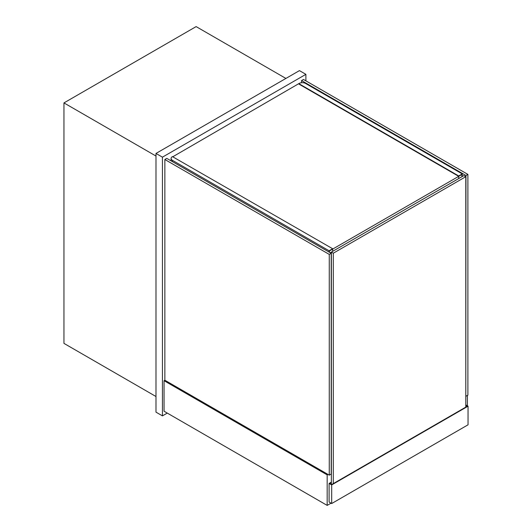 <?xml version="1.0" encoding="UTF-8"?>
<svg xmlns="http://www.w3.org/2000/svg" width="532" height="532" viewBox="0 0 532 532"><rect width="100%" height="100%" fill="white"/><g stroke="black" fill="none" stroke-linecap="round" stroke-linejoin="round"><path stroke-width="0.8" d="M155.989 156.049L63.953 102.909L63.953 343.379L155.989 396.52M285.903 78.437L196.128 26.6L63.953 102.909M305.893 80.857L305.893 74.34L162.44 157.166L162.44 415.878L167.274 413.085M162.44 157.166L155.989 153.442L299.45 70.616L305.893 74.34M155.989 153.442L155.989 412.154L162.44 415.878M467.402 405.823L467.402 395.402M164.854 380.234L164.854 159.494L166.789 158.376L331.203 253.298L331.203 474.039L329.268 475.156L164.854 380.234L164.049 380.699L164.049 411.223L327.173 505.4L331.037 503.166M327.978 474.411L327.173 474.877L164.049 380.699M327.173 474.877L327.173 505.4M465.952 396.24L467.887 395.123L467.887 174.383L465.952 175.493L465.793 396.147M301.544 82.733L301.544 80.578L303.473 79.461L467.887 174.383M301.544 80.578L465.952 175.493M331.203 253.298L329.268 254.409L329.268 475.156M164.854 159.494L329.268 254.409M331.363 482.132L329.102 483.435L329.102 502.048L331.682 503.538L468.047 424.809L468.047 406.195L331.682 484.925L329.102 483.435M468.047 406.195L465.793 404.892M331.363 482.504L329.747 483.435L331.682 484.552L467.402 406.195L465.793 405.264M331.682 484.925L331.682 503.538M465.793 407.126L465.793 176.704L463.857 175.587L331.363 252.088L331.363 484.366M465.793 176.704L333.298 253.205L331.363 252.088L330.232 252.74M333.298 253.205L333.298 483.621M461.922 176.704L461.922 174.476L329.428 250.971L329.428 252.274M298.804 83.644L458.697 175.959L462.248 173.917L305.574 83.458A4.562 2.633 0 0 0 299.124 83.458L173.073 156.608M462.248 173.917L462.248 176.518M458.697 175.959L458.697 178.566M299.124 84.202L458.378 176.145M331.363 252.461L330.558 252.926M172.428 161.628L172.428 160.325A4.562 2.633 180 0 1 171.098 158.47A4.562 2.633 180 0 1 172.428 156.608L332.653 248.737L329.102 250.785L329.102 252.088M332.653 248.737L332.653 251.343M172.428 160.325L329.102 250.785M171.098 160.857L171.098 158.47"/></g></svg>
